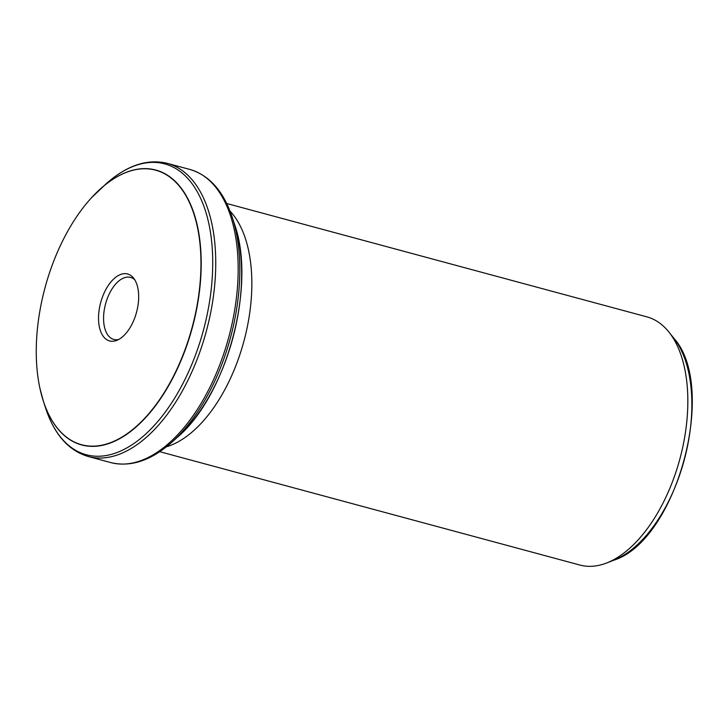 <?xml version="1.0" encoding="UTF-8"?>
<svg xmlns="http://www.w3.org/2000/svg" width="728" height="728" viewBox="0 0 728 728"><rect width="100%" height="100%" fill="white"/><g stroke="black" fill="none" stroke-linecap="round" stroke-linejoin="round"><path stroke-width="1.09" d="M118.673 339.494A32.132 17.217 105.1 0 1 113.814 339.448A32.132 17.217 105.1 0 1 105.178 305.405A32.132 17.217 105.1 0 1 128.947 277.113A32.132 17.217 105.1 0 1 130.549 277.395A32.132 17.217 105.1 0 1 134.78 279.807M88.652 445.991A142.188 76.185 105.1 0 1 39.958 388.497A142.188 76.185 105.1 0 1 91.4 197.852A142.188 76.185 105.1 0 1 200.946 265.784A142.188 76.185 105.1 0 1 88.652 445.991M125.908 273.683A34.662 18.573 105.1 0 1 133.579 278.096A34.662 18.573 105.1 0 1 136.536 312.294A34.662 18.573 105.1 0 1 116.78 340.367A34.662 18.573 105.1 0 1 99.063 310.538A34.662 18.573 105.1 0 1 125.908 273.683M166.439 446.792A128.537 68.869 -74.9 0 0 243.898 341.259A128.537 68.869 -74.9 0 0 230.03 211.093M226.708 203.494L646.883 316.862A128.537 68.869 105.1 0 1 668.914 332.068A128.537 68.869 105.1 0 1 679.888 458.904A128.537 68.869 105.1 0 1 606.606 562.999A128.537 68.869 105.1 0 1 586.322 566.193A128.537 68.869 105.1 0 1 579.916 565.055L159.741 451.688M234.562 224.379C256.474 285.576 226.754 395.714 177.031 437.592A142.879 76.558 -74.9 0 0 234.562 224.379L232.35 217.581A150.623 80.708 105.1 0 1 171.699 442.351C151.014 460.642 130.676 467.385 110.692 462.562A151.806 81.345 -74.9 0 0 228.774 337.182A151.806 81.345 -74.9 0 0 189.79 169.424L167.358 163.372A151.806 81.345 105.1 0 1 208.126 324.206A151.806 81.345 105.1 0 1 95.832 457.857A151.806 81.345 105.1 0 1 88.27 456.511L110.692 462.562M96.269 192.793A142.369 76.285 105.1 0 1 100.673 188.661A142.369 76.285 105.1 0 1 200.974 273.501A142.369 76.285 105.1 0 1 88.761 446.209A142.369 76.285 105.1 0 1 43.343 401.11L45.7 408.353A150.623 80.708 -74.9 0 0 93.748 456.074A150.623 80.708 -74.9 0 0 212.476 273.346A150.623 80.708 -74.9 0 0 106.352 183.583C127.045 165.292 147.374 158.549 167.358 163.372M39.958 388.497L43.343 401.11A142.369 76.285 105.1 0 1 41.623 395.322M606.606 562.999L613.686 560.251A123.705 66.284 -74.9 0 0 684.211 460.069A123.705 66.284 -74.9 0 0 673.646 338.001L668.914 332.068M91.4 197.852L106.352 183.583M177.031 437.592L171.699 442.351M613.686 560.251C676.694 540.622 718.236 386.659 673.646 338.001M45.7 408.353C54.391 434.58 68.578 450.623 88.27 456.511M232.35 217.581C223.669 191.364 209.482 175.312 189.79 169.424"/></g></svg>
